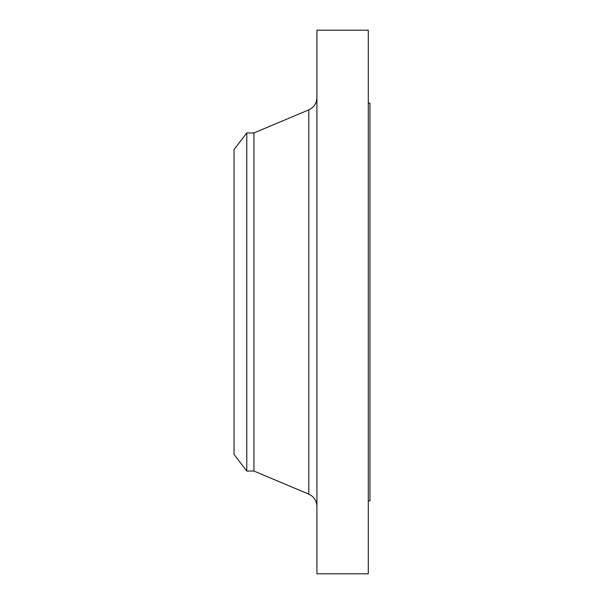 <?xml version="1.0" encoding="UTF-8"?>
<svg xmlns="http://www.w3.org/2000/svg" width="604" height="604" viewBox="0 0 604 604"><rect width="100%" height="100%" fill="white"/><g stroke="black" fill="none" stroke-linecap="round" stroke-linejoin="round"><path stroke-width="0.91" d="M246.779 471.044L246.779 132.956L234.05 149.543L234.05 454.457L246.779 471.044L253.937 471.044L308.803 494.147L308.803 109.853C313.952 107.406 316.662 103.329 316.919 97.637M246.779 132.956L253.937 132.956L253.937 471.044M316.919 302L316.919 573.8L368.289 573.8L368.289 30.2L316.919 30.2L316.919 302M368.289 103.125L369.95 103.125L369.95 500.875L368.289 500.875M253.937 132.956L308.803 109.853M308.803 494.147C313.952 496.594 316.662 500.671 316.919 506.363"/></g></svg>
